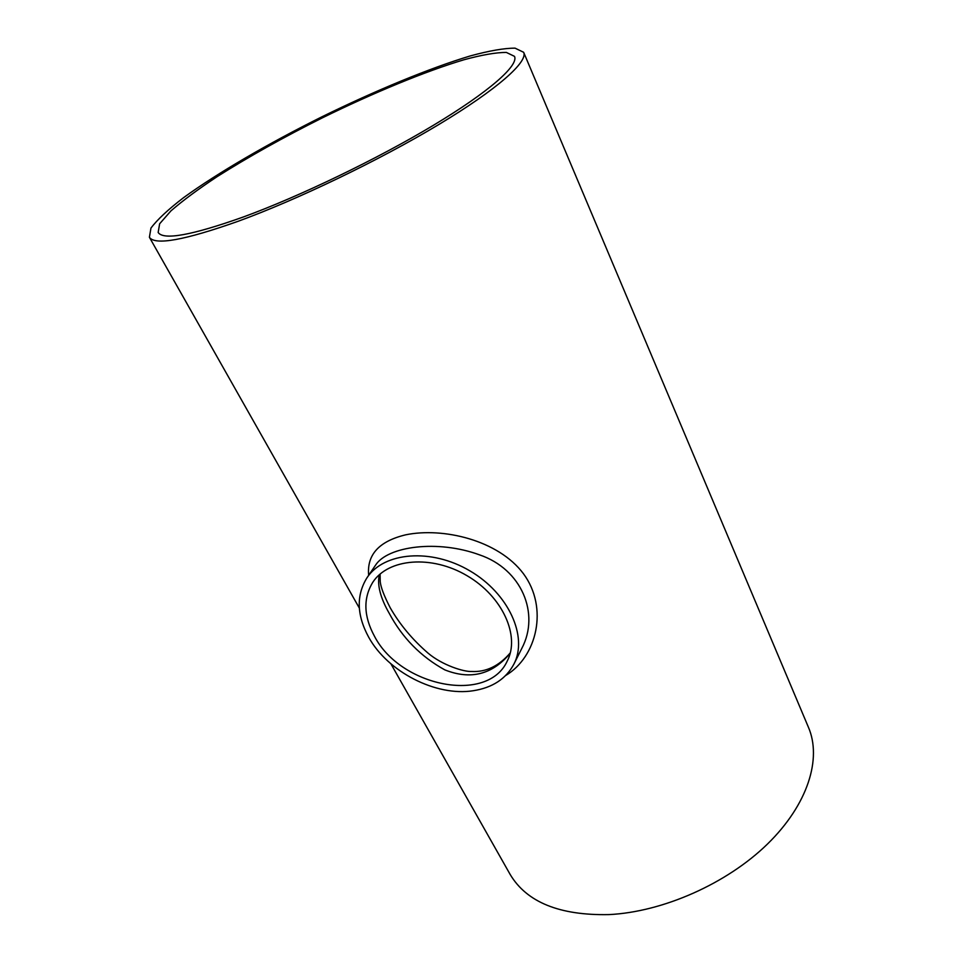 <?xml version="1.0" encoding="UTF-8"?>
<svg xmlns="http://www.w3.org/2000/svg" width="963" height="963" viewBox="0 0 963 963"><rect width="100%" height="100%" fill="white"/><g stroke="black" fill="none" stroke-linecap="round" stroke-linejoin="round"><path stroke-width="1.44" d="M379.302 574.755C377.063 584.974 380.361 597.83 389.221 613.311C402.305 637.795 420.843 656.658 444.834 669.887C470.666 680.131 492.466 674.569 510.234 653.179M374.523 636.338C363.629 616.284 363.051 598.252 372.813 582.254C388.221 558.468 431.617 554.7 467.019 575.693C502.602 596.398 520.441 636.146 507.176 661.184C487.447 704.266 400.403 686.475 374.523 636.338M243.037 217.096C299.625 196.416 377.231 159.039 433.386 125.31C489.649 91.521 518.876 65.328 514.507 56.36L506.357 52.423C496.162 52.411 482.018 54.855 463.913 59.778C425.177 71.394 373.572 92.749 322.292 117.883C283.303 137.396 248.285 156.969 217.229 176.59C198.222 189.157 182.789 200.593 170.92 210.897L159.629 223.789L158.161 232.48C163.481 240.437 191.769 235.309 243.037 217.096M366.951 577.824C383.864 552.004 431.195 547.923 469.872 570.854C508.729 593.461 528.206 636.796 513.893 664.145C505.948 678.903 492.37 687.775 473.146 690.748C435.962 696.658 387.776 671.885 368.757 637.337C356.719 615.261 356.105 595.423 366.951 577.824L375.474 565.269C387.559 546.117 437.744 539.521 479.381 554.808C521.741 569.049 540.099 613.768 521.826 648.364L521.826 648.364M505.731 675.46C536.933 656.898 548.717 607.858 523.439 573.707C498.268 540.002 442.86 527.146 405.724 534.814C379.133 541.182 366.771 554.676 368.66 575.308M237.957 221.346C297.35 199.69 379.181 160.327 438.334 124.805C497.606 89.21 528.218 61.716 523.655 52.303L515.061 48.15C504.299 48.138 489.385 50.726 470.341 55.914C429.594 68.156 375.486 90.546 321.762 116.884C268.232 143.559 217.758 172.846 183.644 197.608C168.14 209.501 157.246 219.66 150.95 228.099L149.409 237.271C154.911 245.589 184.427 240.281 237.957 221.346M509.644 873.549L510.197 874.524C526.737 902.235 559.672 915.596 608.989 914.597C662.953 911.961 726.896 883.625 767.463 844.045C808.077 804.406 822.005 758.507 808.378 727.149L523.74 52.508M380.084 574.056L380.229 581.58C380.734 587.093 384.056 595.808 390.196 607.737C399.753 624.421 412.357 639.54 428.029 653.107C442.402 665.325 464.07 671.945 471.545 671.476C486.038 672.282 498.966 666.059 510.318 652.842M513.893 664.145L521.814 648.376M510.197 874.524L390.894 663.808M359.331 608.062L149.409 237.271"/></g></svg>
